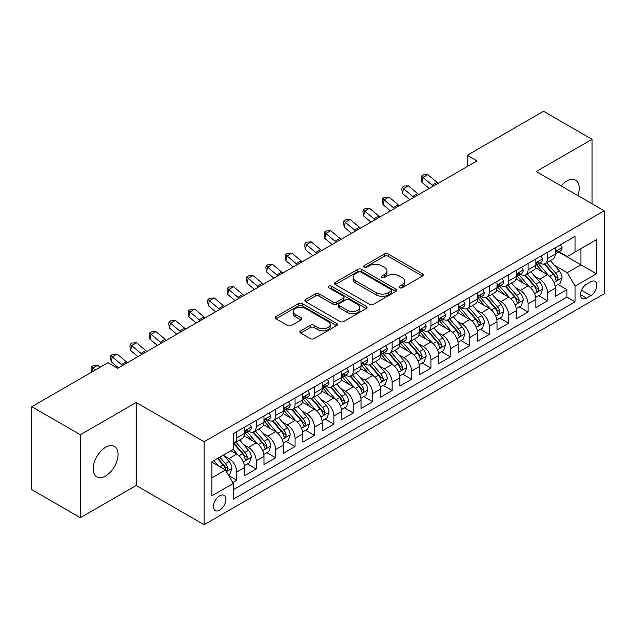 <?xml version="1.0" encoding="UTF-8"?>
<svg xmlns="http://www.w3.org/2000/svg" width="636" height="636" viewBox="0 0 636 636"><rect width="100%" height="100%" fill="white"/><g stroke="black" fill="none" stroke-linecap="round" stroke-linejoin="round"><path stroke-width="0.95" d="M399.567 287.734A1.884 1.089 0 0 0 402.238 287.734L422.495 276.04A2.695 1.558 0 0 0 423.282 274.935A2.695 1.558 0 0 0 422.495 273.838L388.183 254.026A2.695 1.558 0 0 0 384.367 254.026L364.118 265.721A1.884 1.089 0 0 0 363.561 266.492A1.884 1.089 0 0 0 364.118 267.263A1.884 1.089 0 0 0 366.781 267.263L369.405 265.753A8.626 4.977 0 0 1 381.6 265.753L384.462 267.398A8.626 4.977 0 0 1 386.99 270.92A8.626 4.977 0 0 1 384.462 274.442L381.839 275.952A1.884 1.089 0 0 0 381.29 276.724A1.884 1.089 0 0 0 381.839 277.495A1.884 1.089 0 0 0 384.51 277.495L387.133 275.984A8.626 4.977 0 0 1 399.329 275.984L402.19 277.638A8.626 4.977 0 0 1 404.719 281.16A8.626 4.977 0 0 1 402.19 284.682L399.567 286.192A1.884 1.089 0 0 0 399.018 286.963A1.884 1.089 0 0 0 399.567 287.734L399.567 286.192M105.592 476.006A17.577 10.144 120 0 0 117.08 460.512A17.577 10.144 120 0 0 114.385 446.432A17.577 10.144 120 0 0 105.592 447.299A17.577 10.144 120 0 0 94.112 462.793A17.577 10.144 120 0 0 96.807 476.873A17.577 10.144 120 0 0 105.592 476.006M577.862 195.578A17.577 10.144 120 0 0 575.604 180.147A17.577 10.144 120 0 0 566.819 181.022A17.577 10.144 120 0 0 561.111 185.911M219.69 510.144A8.785 5.072 120 0 0 225.43 502.4A8.785 5.072 120 0 0 224.079 495.357A8.785 5.072 120 0 0 219.69 495.794A8.785 5.072 120 0 0 213.942 503.537A8.785 5.072 120 0 0 215.294 510.581A8.785 5.072 120 0 0 219.69 510.144M300.685 330.847A2.695 1.558 0 0 0 299.898 331.944A2.695 1.558 0 0 0 300.685 333.049L310.312 338.606A2.695 1.558 0 0 0 314.128 338.606L336.619 325.616A2.695 1.558 0 0 0 337.406 324.519A2.695 1.558 0 0 0 336.619 323.414L302.307 303.611A2.695 1.558 0 0 0 298.491 303.611L276 316.593A2.695 1.558 0 0 0 275.213 317.69A2.695 1.558 0 0 0 276 318.795L287.631 325.505A2.695 1.558 0 0 0 291.439 325.505L301.067 319.948A2.695 1.558 0 0 0 301.854 318.851A2.695 1.558 0 0 0 301.067 317.746L295.303 314.423A7.211 4.166 0 0 1 293.188 311.473A7.211 4.166 0 0 1 297.64 307.625A7.211 4.166 0 0 1 305.503 308.532L328.089 321.57A7.211 4.166 0 0 1 330.203 324.519A7.211 4.166 0 0 1 325.751 328.367A7.211 4.166 0 0 1 317.889 327.461L314.128 325.29A2.695 1.558 0 0 0 310.312 325.29L300.685 330.847L300.685 333.049M136.184 402.509L80.351 434.746L31.8 406.714L31.8 489.68L80.351 517.712L136.184 485.483L204.148 524.724L204.148 441.75L136.184 402.509L136.184 485.483M592.06 203.774L592.06 139.308L536.228 171.545L604.2 210.786L204.148 441.75M592.06 139.308L543.51 111.276L467.293 155.287L467.293 166.497M31.8 406.714L108.025 362.711L117.732 368.316L477 160.892L467.293 155.287M369.596 304.374A2.695 1.558 0 0 0 373.404 304.374L395.902 291.391A2.695 1.558 0 0 0 396.689 290.294A2.695 1.558 0 0 0 395.902 289.189L361.59 269.378A2.695 1.558 0 0 0 357.774 269.378L335.283 282.368A2.695 1.558 0 0 0 334.496 283.465A2.695 1.558 0 0 0 335.283 284.57L369.596 304.374M329.464 288.14A1.884 1.089 0 0 1 331.372 288.402L331.372 286.16L366.257 306.306A2.695 1.558 0 0 1 367.052 307.403A2.695 1.558 0 0 1 366.257 308.508L343.766 321.49A2.695 1.558 0 0 1 339.95 321.49L305.646 301.679L305.646 299.476A2.695 1.558 0 0 0 304.851 300.582A2.695 1.558 0 0 0 305.646 301.679M305.646 299.476L315.265 293.919A2.695 1.558 0 0 1 319.081 293.919L332.994 301.957A2.695 1.558 0 0 0 336.81 301.957L343.194 298.268A2.695 1.558 0 0 0 343.981 297.171A2.695 1.558 0 0 0 343.194 296.066L328.709 287.703A1.884 1.089 0 0 1 328.152 286.931A1.884 1.089 0 0 1 329.321 285.93A1.884 1.089 0 0 1 331.372 286.16M232.744 482.533L236.775 480.212L228.714 475.553M224.134 455.758L229.008 458.572A10.987 6.344 60 0 1 236.775 472.023L244.542 467.54L244.542 475.728L256.197 468.994L247.356 463.898M243.556 444.54L248.43 447.354A10.987 6.344 60 0 1 256.197 460.814L263.964 456.33L263.964 464.511L275.619 457.785L266.778 452.681M262.97 433.331L267.851 436.145A10.987 6.344 60 0 1 275.619 449.604L283.386 445.113L283.386 453.301L295.032 446.575L286.2 441.471M282.392 422.121L287.265 424.935A10.987 6.344 60 0 1 295.032 438.387L302.808 433.903L302.808 442.092L314.454 435.358L305.622 430.262M301.814 410.904L306.687 413.726A10.987 6.344 60 0 1 314.454 427.177L322.221 422.694L322.221 430.874L333.876 424.148L325.036 419.045M321.236 399.694L326.109 402.509A10.987 6.344 60 0 1 333.876 415.968L341.643 411.476L341.643 419.665L353.298 412.939L344.458 407.835M340.65 388.485L345.531 391.299A10.987 6.344 60 0 1 353.298 404.75L361.065 400.267L361.065 408.455L372.712 401.729L363.879 396.625M360.071 377.275L364.945 380.09A10.987 6.344 60 0 1 372.712 393.541L380.487 389.057L380.487 397.238L392.134 390.512L383.301 385.416M379.493 366.058L384.367 368.872A10.987 6.344 60 0 1 392.134 382.331L399.901 377.848L399.901 386.028L411.556 379.302L402.715 374.199M398.915 354.848L403.788 357.663A10.987 6.344 60 0 1 411.556 371.114L419.323 366.63L419.323 374.819L430.977 368.093L422.137 362.989M418.329 343.639L423.21 346.453A10.987 6.344 60 0 1 430.977 359.904L438.745 355.421L438.745 363.601L450.391 356.875L441.559 351.78M437.751 332.421L442.624 335.236A10.987 6.344 60 0 1 450.391 348.695L458.166 344.211L458.166 352.392L469.813 345.666L460.981 340.562M457.173 321.212L462.046 324.026A10.987 6.344 60 0 1 469.813 337.478L477.58 332.994L477.58 341.182L489.235 334.457L480.395 329.353M476.595 310.002L481.468 312.817A10.987 6.344 60 0 1 489.235 326.268L497.002 321.784L497.002 329.973L508.657 323.239L499.817 318.143M496.008 298.785L500.89 301.599A10.987 6.344 60 0 1 508.657 315.059L516.424 310.575L516.424 318.755L528.071 312.03L519.238 306.926M515.43 287.575L520.304 290.39A10.987 6.344 60 0 1 528.071 303.849L535.846 299.357L535.846 307.546L547.493 300.82L547.493 292.632A10.987 6.344 -120 0 0 539.726 279.18L534.852 276.366M538.66 295.716L547.493 300.82M244.542 467.54A10.987 6.344 -120 0 0 236.775 454.088L230.948 450.725M263.964 456.33A10.987 6.344 -120 0 0 256.197 442.871L244.184 435.938M283.386 445.113A10.987 6.344 -120 0 0 275.619 431.661L263.606 424.729M302.808 433.903A10.987 6.344 -120 0 0 295.032 420.452L283.028 413.519M322.221 422.694A10.987 6.344 -120 0 0 314.454 409.234L302.45 402.302M341.643 411.476A10.987 6.344 -120 0 0 333.876 398.025L321.864 391.092M361.065 400.267A10.987 6.344 -120 0 0 353.298 386.815L341.286 379.883M380.487 389.057A10.987 6.344 -120 0 0 372.712 375.598L360.707 368.665M399.901 377.848A10.987 6.344 -120 0 0 392.134 364.388L380.129 357.456M419.323 366.63A10.987 6.344 -120 0 0 411.556 353.179L399.543 346.246M438.745 355.421A10.987 6.344 -120 0 0 430.977 341.969L418.965 335.029M458.166 344.211A10.987 6.344 -120 0 0 450.391 330.752L438.387 323.819M477.58 332.994A10.987 6.344 -120 0 0 469.813 319.542L457.809 312.61M497.002 321.784A10.987 6.344 -120 0 0 489.235 308.333L477.223 301.392M516.424 310.575A10.987 6.344 -120 0 0 508.657 297.115L496.644 290.183M535.846 299.357A10.987 6.344 -120 0 0 528.071 285.906L516.066 278.973M590.804 281.756L586.527 284.22A8.514 4.913 120 0 0 580.962 291.725A8.514 4.913 120 0 0 582.274 298.546A8.514 4.913 120 0 0 586.527 298.125L590.804 295.661A8.514 4.913 120 0 0 596.361 288.156A8.514 4.913 120 0 0 595.058 281.335A8.514 4.913 120 0 0 590.804 281.756M204.148 524.724L604.2 293.752L604.2 210.786M211.915 477.851L225.51 470.004L233.285 483.463L233.285 499.157L575.071 301.83L575.071 286.128L567.304 272.677L554.274 265.148M233.285 483.463L211.915 495.794L211.915 461.712L233.285 449.374L233.285 433.68L575.071 236.346L575.071 252.047L596.433 239.708L596.433 273.798L575.071 286.128M248.326 431.152L248.43 431.216A10.987 6.344 60 0 0 253.923 431.757L261.69 427.273A10.987 6.344 -120 0 0 263.964 422.24L263.964 415.968M267.748 419.943L267.851 419.998A10.987 6.344 60 0 0 273.345 420.547L281.112 416.063A10.987 6.344 -120 0 0 283.386 411.031L283.386 404.75M287.17 408.733L287.265 408.789A10.987 6.344 60 0 0 292.759 409.33L300.526 404.846A10.987 6.344 -120 0 0 302.808 399.821L302.808 393.541M306.584 397.516L306.687 397.58A10.987 6.344 60 0 0 312.181 398.12L319.948 393.636A10.987 6.344 -120 0 0 322.221 388.604L322.221 382.331M326.006 386.306L326.109 386.362A10.987 6.344 60 0 0 331.602 386.911L339.37 382.427A10.987 6.344 -120 0 0 341.643 377.394L341.643 371.114M345.428 375.097L345.531 375.153A10.987 6.344 60 0 0 351.024 375.693L358.791 371.209A10.987 6.344 -120 0 0 361.065 366.185L361.065 359.904M364.849 363.879L364.945 363.943A10.987 6.344 60 0 0 370.438 364.484L378.205 360A10.987 6.344 -120 0 0 380.487 354.968L380.487 348.695M384.263 352.67L384.367 352.726A10.987 6.344 60 0 0 389.86 353.274L397.627 348.79A10.987 6.344 -120 0 0 399.901 343.758L399.901 337.478M403.685 341.46L403.788 341.516A10.987 6.344 60 0 0 409.282 342.065L417.049 337.573A10.987 6.344 -120 0 0 419.323 332.549L419.323 326.268M423.107 330.243L423.21 330.307A10.987 6.344 60 0 0 428.696 330.847L436.471 326.363A10.987 6.344 -120 0 0 438.745 321.339L438.745 315.059M442.529 319.034L442.624 319.089A10.987 6.344 60 0 0 448.118 319.638L455.885 315.154A10.987 6.344 -120 0 0 458.166 310.122L458.166 303.841M461.943 307.824L462.046 307.88A10.987 6.344 60 0 0 467.54 308.428L475.307 303.936A10.987 6.344 -120 0 0 477.58 298.912L477.58 292.632M481.365 296.607L481.468 296.67A10.987 6.344 60 0 0 486.961 297.211L494.728 292.727A10.987 6.344 -120 0 0 497.002 287.703L497.002 281.422M500.786 285.397L500.89 285.461A10.987 6.344 60 0 0 506.375 286.001L514.15 281.517A10.987 6.344 -120 0 0 516.424 276.485L516.424 270.213M520.208 274.188L520.304 274.243A10.987 6.344 60 0 0 525.797 274.792L533.564 270.308A10.987 6.344 -120 0 0 535.846 265.276L535.846 258.995M233.285 489.736L566.915 297.115L566.915 289.603L555.26 296.336L555.26 288.148A10.987 6.344 -120 0 0 547.493 274.696L535.488 267.764M539.622 262.978L539.726 263.034A10.987 6.344 -120 0 0 545.219 263.574A10.987 6.344 -120 0 0 547.493 258.55L547.493 252.269M545.219 263.574L552.986 259.091A10.987 6.344 -120 0 0 555.26 254.066L555.26 247.786M236.775 431.661L236.775 437.942A10.987 6.344 60 0 1 234.501 442.966A10.987 6.344 60 0 1 233.285 443.411M234.501 442.966L242.268 438.482A10.987 6.344 -120 0 0 244.542 433.458L244.542 427.177M256.197 420.452L256.197 426.724A10.987 6.344 60 0 1 253.923 431.757M275.619 409.234L275.619 415.515A10.987 6.344 60 0 1 273.345 420.547M295.032 398.025L295.032 404.305A10.987 6.344 60 0 1 292.759 409.33M314.454 386.815L314.454 393.096A10.987 6.344 60 0 1 312.181 398.12M333.876 375.598L333.876 381.878A10.987 6.344 60 0 1 331.602 386.911M353.298 364.388L353.298 370.669A10.987 6.344 60 0 1 351.024 375.693M372.712 353.179L372.712 359.459A10.987 6.344 60 0 1 370.438 364.484M392.134 341.961L392.134 348.242A10.987 6.344 60 0 1 389.86 353.274M411.556 330.752L411.556 337.032A10.987 6.344 60 0 1 409.282 342.065M430.977 319.542L430.977 325.823A10.987 6.344 60 0 1 428.696 330.847M450.391 308.333L450.391 314.605A10.987 6.344 60 0 1 448.118 319.638M469.813 297.115L469.813 303.396A10.987 6.344 60 0 1 467.54 308.428M489.235 285.906L489.235 292.186A10.987 6.344 60 0 1 486.961 297.211M508.657 274.696L508.657 280.969A10.987 6.344 60 0 1 506.375 286.001M528.071 263.479L528.071 269.759A10.987 6.344 60 0 1 525.797 274.792M528.071 303.849L528.071 312.03M508.657 315.059L508.657 323.239M489.235 326.268L489.235 334.457M469.813 337.478L469.813 345.666M450.391 348.695L450.391 356.875M430.977 359.904L430.977 368.093M411.556 371.114L411.556 379.302M392.134 382.331L392.134 390.512M372.712 393.541L372.712 401.729M353.298 404.75L353.298 412.939M333.876 415.968L333.876 424.148M314.454 427.177L314.454 435.358M295.032 438.387L295.032 446.575M275.619 449.604L275.619 457.785M256.197 460.814L256.197 468.994M236.775 472.023L236.775 480.212M225.51 470.004L211.915 462.157M567.304 272.677L580.899 264.83L580.899 248.684L596.433 239.708M558.654 251.983L596.433 273.798M559.044 251.761L567.304 256.531L575.071 252.047M80.351 434.746L80.351 517.712M558.074 284.507L566.915 289.603M566.915 297.115L575.071 301.83M400.322 287.997L402.19 286.923A8.626 4.977 0 0 0 404.719 283.402L404.719 281.16M386.99 270.92L386.99 273.162A8.626 4.977 0 0 1 384.462 276.684L382.594 277.765M422.455 276.056L388.183 256.268A2.695 1.558 0 0 0 384.367 256.268L364.865 267.525M395.862 291.415L361.59 271.62A2.695 1.558 0 0 0 357.774 271.62L335.315 284.586M391.132 291.057A1.884 1.089 0 0 0 391.689 290.294A1.884 1.089 0 0 0 391.132 289.523L361.017 272.129A1.884 1.089 0 0 0 358.346 272.129L355.588 273.726A8.626 4.977 0 0 0 353.06 277.248A8.626 4.977 0 0 0 355.588 280.77L376.17 292.655A8.626 4.977 0 0 0 388.373 292.655L391.132 291.057L391.132 293.299A1.884 1.089 0 0 0 391.689 292.536L391.689 290.294M353.06 277.248L353.06 279.49A8.626 4.977 0 0 0 355.588 283.012L355.588 280.77M391.132 293.299L388.373 294.897A8.626 4.977 0 0 1 376.17 294.897L355.588 283.012M305.678 301.703L315.265 296.161L315.265 293.919M343.981 297.171L343.981 299.413A2.695 1.558 0 0 1 343.194 300.51L336.81 304.199A2.695 1.558 0 0 1 332.994 304.199L319.081 296.161A2.695 1.558 0 0 0 315.265 296.161M331.372 288.402L366.225 308.524M347.439 310.296A7.211 4.166 0 0 0 355.293 311.195A7.211 4.166 0 0 0 359.745 307.347A7.211 4.166 0 0 0 357.631 304.406L349.673 299.81A2.695 1.558 0 0 0 345.865 299.81L339.473 303.499A2.695 1.558 0 0 0 338.686 304.596A2.695 1.558 0 0 0 339.473 305.701L347.439 310.296L347.439 312.538A7.211 4.166 0 0 0 355.293 313.437A7.211 4.166 0 0 0 359.745 309.589L359.745 307.347M338.686 304.596L338.686 306.838A2.695 1.558 0 0 0 339.473 307.943L339.473 305.701M347.439 312.538L339.473 307.943M330.203 324.519L330.203 326.761A7.211 4.166 0 0 1 325.751 330.609A7.211 4.166 0 0 1 317.889 329.702L314.128 327.532A2.695 1.558 0 0 0 310.312 327.532L300.725 333.065M293.188 311.473L293.188 313.715A7.211 4.166 0 0 0 295.303 316.664L295.303 314.423M301.035 319.972L295.303 316.664M336.579 325.64L302.307 305.852A2.695 1.558 0 0 0 298.491 305.852L276.04 318.811M555.101 286.224L560.117 283.33L562.057 277.717A7.274 4.206 -120 0 0 559.227 270.888L550.355 260.617M548.574 275.404L538.43 263.662M542.802 271.985L536.919 265.172A17.442 10.073 -120 0 0 536.379 264.56M544.225 263.972L553.201 274.362A7.274 4.206 60 0 1 555.8 279.379L556.325 280.238L557.311 280.102L558.13 278.027A7.274 4.206 -120 0 0 555.538 273.019L546.658 262.748M544.758 263.805L554.401 274.967A3.705 2.139 60 0 1 555.331 276.421L558.13 278.027M560.411 244.812L562.057 247.674A7.274 4.206 60 0 1 560.555 250.894L556.866 253.025A7.274 4.206 -120 0 0 558.13 251.347L557.979 250.703M555.506 253.367L555.538 253.367A7.274 4.206 -120 0 0 556.866 253.025M557.192 250.807L558.13 251.347C557.669 250.25 556.898 250.695 555.8 252.691A7.274 4.206 60 0 1 555.26 253.724M433.355 186.086A13.73 7.926 60 0 1 432.218 185.211L422.964 177.428L421.883 182.278L429.244 188.463M438.212 183.287A13.73 7.926 60 0 1 437.067 182.405L427.813 174.63L422.964 177.428L421.628 175.973L423.576 174.852L427.813 174.63M421.883 182.278L421.199 177.913L421.628 175.973M535.679 297.433L540.695 294.54L542.635 288.935A7.274 4.206 -120 0 0 539.805 282.098L530.933 271.826M529.152 286.613L519.016 274.871M523.38 283.195L517.497 276.382A17.442 10.073 -120 0 0 516.957 275.778M524.811 275.181L533.787 285.572A7.274 4.206 60 0 1 536.379 290.588L536.911 291.455L537.889 291.312L538.708 289.245A7.274 4.206 -120 0 0 536.116 284.228L527.244 273.957M525.336 275.014L534.979 286.176A3.705 2.139 60 0 1 535.917 287.631L538.708 289.245M516.257 308.651L521.274 305.749L523.221 300.144A7.274 4.206 -120 0 0 520.383 293.307L511.511 283.036M509.73 297.831L499.594 286.089M503.966 294.412L498.075 287.591A17.442 10.073 -120 0 0 497.535 286.987M505.389 286.399L514.365 296.789A7.274 4.206 60 0 1 516.957 301.798L517.489 302.664L518.475 302.521L519.286 300.454A7.274 4.206 -120 0 0 516.694 295.438L507.822 285.166M505.914 286.224L515.558 297.394A3.705 2.139 60 0 1 516.496 298.841L519.286 300.454M496.835 319.86L501.86 316.966L503.799 311.354A7.274 4.206 -120 0 0 500.961 304.525L492.089 294.253M490.316 309.04L480.172 297.298M484.545 305.622L478.654 298.809A17.442 10.073 -120 0 0 478.113 298.197M485.968 297.608L494.943 307.999A7.274 4.206 60 0 1 497.543 313.015L498.068 313.874L499.053 313.739L499.872 311.664A7.274 4.206 -120 0 0 497.273 306.655L488.4 296.384M486.5 297.441L496.144 308.603A3.705 2.139 60 0 1 497.074 310.05L499.872 311.664M477.421 331.07L482.438 328.176L484.378 322.571A7.274 4.206 -120 0 0 481.547 315.734L472.675 305.463M470.894 320.25L460.75 308.508M465.123 316.831L459.24 310.018A17.442 10.073 -120 0 0 458.699 309.414M466.554 308.818L475.521 319.208A7.274 4.206 60 0 1 478.121 324.225L478.646 325.083L479.631 324.948L480.45 322.881A7.274 4.206 -120 0 0 477.859 317.865L468.978 307.593M467.078 308.651L476.722 319.813A3.705 2.139 60 0 1 477.652 321.267L480.45 322.881M540.99 256.022L542.635 258.884A7.274 4.206 60 0 1 541.133 262.104L537.444 264.234A7.274 4.206 -120 0 0 538.708 262.557L538.557 261.913M536.084 264.576L536.116 264.576A7.274 4.206 -120 0 0 537.444 264.234M537.77 262.016L538.708 262.557C538.255 261.46 537.476 261.913 536.379 263.9A7.274 4.206 60 0 1 535.846 264.942M413.941 197.303A13.73 7.926 60 0 1 412.796 196.421L403.542 188.646L402.461 193.487L409.823 199.672M418.79 194.497A13.73 7.926 60 0 1 417.653 193.622L408.399 185.839L403.542 188.646L402.214 187.183L404.154 186.062L408.399 185.839M402.461 193.487L401.777 189.123L402.214 187.183M521.568 267.239L523.221 270.093A7.274 4.206 60 0 1 521.711 273.313L518.022 275.444A7.274 4.206 -120 0 0 519.286 273.774L519.135 273.122M516.663 275.786L516.694 275.786A7.274 4.206 -120 0 0 518.022 275.444M518.348 273.226L519.286 273.774C518.833 272.677 518.054 273.122 516.957 275.118A7.274 4.206 60 0 1 516.424 276.151M394.519 208.513A13.73 7.926 60 0 1 393.374 207.63L384.12 199.855L383.039 204.697L390.409 210.89M399.376 205.706A13.73 7.926 60 0 1 398.231 204.832L388.978 197.049L384.12 199.855L382.793 198.4L384.732 197.279L388.978 197.049M383.039 204.697L382.363 200.332L382.793 198.4M502.146 278.449L503.799 281.311A7.274 4.206 60 0 1 502.289 284.531L498.6 286.661A7.274 4.206 -120 0 0 499.872 284.984L499.713 284.34M497.249 287.003L497.273 287.003A7.274 4.206 -120 0 0 498.6 286.661M498.926 284.443L499.872 284.984C499.411 283.887 498.632 284.332 497.543 286.327A7.274 4.206 60 0 1 497.002 287.361M375.097 219.722A13.73 7.926 60 0 1 373.96 218.848L364.698 211.065L363.625 215.906L370.987 222.099M379.954 216.924A13.73 7.926 60 0 1 378.81 216.041L369.556 208.266L364.698 211.065L363.371 209.61L365.31 208.489L369.556 208.266M363.625 215.906L362.941 211.55L363.371 209.61M482.732 289.658L484.378 292.52A7.274 4.206 60 0 1 482.875 295.74L479.186 297.871A7.274 4.206 -120 0 0 480.45 296.193L480.299 295.549M477.827 298.212L477.859 298.212A7.274 4.206 -120 0 0 479.186 297.871M479.512 295.653L480.45 296.193C479.989 295.096 479.218 295.549 478.121 297.537A7.274 4.206 60 0 1 477.58 298.578M355.675 230.94A13.73 7.926 60 0 1 354.538 230.057L345.284 222.282L344.203 227.124L351.565 233.309M360.533 228.133A13.73 7.926 60 0 1 359.388 227.259L350.134 219.476L345.284 222.282L343.949 220.819L345.897 219.698L350.134 219.476M344.203 227.124L343.52 222.759L343.949 220.819M458 342.287L463.016 339.385L464.956 333.781A7.274 4.206 -120 0 0 462.126 326.944L453.253 316.672M451.473 331.467L441.336 319.725M445.701 328.049L439.818 321.228A17.442 10.073 -120 0 0 439.277 320.624M447.132 320.035L456.107 330.426A7.274 4.206 60 0 1 458.699 335.434L459.232 336.301L460.21 336.158L461.028 334.091A7.274 4.206 -120 0 0 458.437 329.074L449.565 318.803M447.657 319.86L457.3 331.03A3.705 2.139 60 0 1 458.238 332.477L461.028 334.091M463.31 300.876L464.956 303.73A7.274 4.206 60 0 1 463.453 306.95L459.764 309.08A7.274 4.206 -120 0 0 461.028 307.403L460.877 306.759M458.405 309.422L458.437 309.422A7.274 4.206 -120 0 0 459.764 309.08M460.09 306.862L461.028 307.403C460.575 306.314 459.796 306.759 458.699 308.754A7.274 4.206 60 0 1 458.166 309.788M336.261 242.149A13.73 7.926 60 0 1 335.116 241.267L325.863 233.492L324.781 238.333L332.143 244.526M341.111 239.343A13.73 7.926 60 0 1 339.974 238.468L330.72 230.685L325.863 233.492L324.535 232.037L326.475 230.916L330.72 230.685M324.781 238.333L324.098 233.969L324.535 232.037M438.578 353.497L443.594 350.603L445.542 344.99A7.274 4.206 -120 0 0 442.704 338.161L433.832 327.89M432.051 342.677L421.914 330.935M426.287 339.258L420.396 332.445A17.442 10.073 -120 0 0 419.855 331.833M427.71 331.245L436.686 341.635A7.274 4.206 60 0 1 439.277 346.652L439.81 347.51L440.796 347.375L441.607 345.3A7.274 4.206 -120 0 0 439.015 340.292L430.143 330.012M428.235 331.078L437.878 342.24A3.705 2.139 60 0 1 438.816 343.686L441.607 345.3M443.888 312.085L445.542 314.947A7.274 4.206 60 0 1 444.031 318.167L440.343 320.298A7.274 4.206 -120 0 0 441.607 318.62L441.456 317.976M438.983 320.631L439.015 320.631A7.274 4.206 -120 0 0 440.343 320.298M440.668 318.072L441.607 318.62C441.153 317.523 440.374 317.968 439.277 319.964A7.274 4.206 60 0 1 438.745 320.997M316.839 253.359A13.73 7.926 60 0 1 315.695 252.484L306.441 244.701L305.36 249.543L312.729 255.736M321.697 250.56A13.73 7.926 60 0 1 320.552 249.678L311.298 241.903L306.441 244.701L305.113 243.246L307.053 242.125L311.298 241.903M305.36 249.543L304.684 245.186L305.113 243.246M419.156 364.706L424.18 361.812L426.12 356.208A7.274 4.206 -120 0 0 423.282 349.371L414.41 339.099M412.637 353.886L402.493 342.144M406.865 350.468L400.974 343.655A17.442 10.073 -120 0 0 400.434 343.05M408.288 342.454L417.264 352.845A7.274 4.206 60 0 1 419.863 357.861L420.388 358.72L421.374 358.585L422.193 356.518A7.274 4.206 -120 0 0 419.593 351.501L410.721 341.23M408.821 342.287L418.464 353.449A3.705 2.139 60 0 1 419.394 354.904L422.193 356.518M424.466 323.295L426.12 326.157A7.274 4.206 60 0 1 424.61 329.376L420.921 331.507A7.274 4.206 -120 0 0 422.193 329.83L422.034 329.186M419.569 331.849L419.593 331.849A7.274 4.206 -120 0 0 420.921 331.507M421.247 329.289L422.193 329.83C421.732 328.733 420.953 329.186 419.863 331.173A7.274 4.206 60 0 1 419.323 332.215M297.417 264.568A13.73 7.926 60 0 1 296.281 263.694L287.019 255.91L285.946 260.76L293.307 266.945M302.275 261.77A13.73 7.926 60 0 1 301.13 260.887L291.876 253.112L287.019 255.91L285.691 254.456L287.631 253.335L291.876 253.112M285.946 260.76L285.262 256.395L285.691 254.456M399.742 375.924L404.758 373.022L406.698 367.417A7.274 4.206 -120 0 0 403.868 360.58L394.996 350.309M393.215 365.096L383.071 353.362M387.443 361.677L381.56 354.864A17.442 10.073 -120 0 0 381.02 354.26M388.874 353.672L397.842 364.062A7.274 4.206 60 0 1 400.442 369.071L400.966 369.937L401.952 369.794L402.771 367.727A7.274 4.206 -120 0 0 400.179 362.711L391.299 352.439M389.399 353.497L399.042 364.666A3.705 2.139 60 0 1 399.972 366.113L402.771 367.727M405.053 334.512L406.698 337.366A7.274 4.206 60 0 1 405.196 340.586L401.507 342.717A7.274 4.206 -120 0 0 402.771 341.039L402.62 340.395M400.147 343.058L400.179 343.058A7.274 4.206 -120 0 0 401.507 342.717M401.833 340.499L402.771 341.039C402.31 339.942 401.539 340.395 400.442 342.391A7.274 4.206 60 0 1 399.901 343.424M277.996 275.786A13.73 7.926 60 0 1 276.859 274.903L267.605 267.128L266.524 271.97L273.885 278.155M282.853 272.979A13.73 7.926 60 0 1 281.708 272.105L272.454 264.322L267.605 267.128L266.269 265.673L268.217 264.552L272.454 264.322M266.524 271.97L265.84 267.605L266.269 265.673M380.32 387.133L385.337 384.231L387.276 378.627A7.274 4.206 -120 0 0 384.446 371.798L375.574 361.518M373.793 376.313L363.657 364.571M368.021 372.895L362.138 366.082A17.442 10.073 -120 0 0 361.598 365.469M369.452 364.881L378.428 375.272A7.274 4.206 60 0 1 381.02 380.28L381.552 381.147L382.53 381.012L383.349 378.937A7.274 4.206 -120 0 0 380.757 373.928L371.885 363.649M369.977 364.706L379.62 375.876A3.705 2.139 60 0 1 380.559 377.323L383.349 378.937M385.631 345.722L387.276 348.584A7.274 4.206 60 0 1 385.774 351.803L382.085 353.934A7.274 4.206 -120 0 0 383.349 352.257L383.198 351.605M380.726 354.268L380.757 354.268A7.274 4.206 -120 0 0 382.085 353.934M382.411 351.708L383.349 352.257C382.896 351.159 382.117 351.605 381.02 353.6A7.274 4.206 60 0 1 380.487 354.634M258.582 286.995A13.73 7.926 60 0 1 257.437 286.12L248.183 278.337L247.102 283.179L254.464 289.372M263.431 284.197A13.73 7.926 60 0 1 262.294 283.314L253.041 275.539L248.183 278.337L246.855 276.883L248.795 275.762L253.041 275.539M247.102 283.179L246.418 278.822L246.855 276.883M360.898 398.343L365.915 395.449L367.862 389.844A7.274 4.206 -120 0 0 365.024 383.007L356.152 372.736M354.371 387.523L344.235 375.781M348.608 384.104L342.717 377.291A17.442 10.073 -120 0 0 342.176 376.687M350.031 376.091L359.006 386.481A7.274 4.206 60 0 1 361.598 391.498L362.13 392.356L363.116 392.221L363.927 390.154A7.274 4.206 -120 0 0 361.335 385.138L352.463 374.866M350.555 375.924L360.199 387.086A3.705 2.139 60 0 1 361.137 388.54L363.927 390.154M366.209 356.931L367.862 359.793A7.274 4.206 60 0 1 366.352 363.013L362.663 365.144A7.274 4.206 -120 0 0 363.927 363.466L363.776 362.822M361.304 365.485L361.335 365.485A7.274 4.206 -120 0 0 362.663 365.144M362.989 362.925L363.927 363.466C363.474 362.369 362.695 362.814 361.598 364.81A7.274 4.206 60 0 1 361.065 365.843M239.16 298.205A13.73 7.926 60 0 1 238.015 297.33L228.761 289.547L227.68 294.396L235.05 300.582M244.017 295.406A13.73 7.926 60 0 1 242.873 294.524L233.619 286.749L228.761 289.547L227.434 288.092L229.373 286.971L233.619 286.749M227.68 294.396L227.004 290.032L227.434 288.092M341.484 409.552L346.501 406.658L348.441 401.054A7.274 4.206 -120 0 0 345.602 394.217L336.73 383.945M334.957 398.732L324.813 386.998M329.186 395.314L323.295 388.501A17.442 10.073 -120 0 0 322.754 387.896M330.609 387.3L339.584 397.691A7.274 4.206 60 0 1 342.184 402.707L342.709 403.574L343.694 403.431L344.513 401.364A7.274 4.206 -120 0 0 341.914 396.347L333.041 386.076M331.141 387.133L340.785 398.295A3.705 2.139 60 0 1 341.715 399.75L344.513 401.364M346.787 368.149L348.441 371.003A7.274 4.206 60 0 1 346.93 374.222L343.241 376.353A7.274 4.206 -120 0 0 344.513 374.676L344.354 374.032M341.89 376.695L341.914 376.695A7.274 4.206 -120 0 0 343.241 376.353M343.567 374.135L344.513 374.676C344.052 373.578 343.273 374.032 342.184 376.027A7.274 4.206 60 0 1 341.643 377.061M219.738 309.422A13.73 7.926 60 0 1 218.601 308.54L209.339 300.764L208.266 305.606L215.628 311.791M224.595 306.616A13.73 7.926 60 0 1 223.451 305.741L214.197 297.958L209.339 300.764L208.012 299.302L209.952 298.181L214.197 297.958M208.266 305.606L207.582 301.241L208.012 299.302M322.062 420.77L327.079 417.868L329.019 412.263A7.274 4.206 -120 0 0 326.189 405.434L317.316 395.155M315.536 409.95L305.391 398.208M309.764 406.531L303.881 399.718A17.442 10.073 -120 0 0 303.34 399.106M311.195 398.518L320.162 408.908A7.274 4.206 60 0 1 322.762 413.917L323.287 414.783L324.273 414.648L325.091 412.573A7.274 4.206 -120 0 0 322.5 407.565L313.62 397.285M311.72 398.343L321.363 409.512A3.705 2.139 60 0 1 322.293 410.959L325.091 412.573M327.373 379.358L329.019 382.212A7.274 4.206 60 0 1 327.516 385.432L323.827 387.562A7.274 4.206 -120 0 0 325.091 385.893L324.94 385.241M322.468 387.904L322.5 387.904A7.274 4.206 -120 0 0 323.827 387.562M324.153 385.344L325.091 385.893C324.63 384.796 323.859 385.241 322.762 387.237A7.274 4.206 60 0 1 322.221 388.27M200.316 320.631A13.73 7.926 60 0 1 199.179 319.757L189.926 311.974L188.844 316.815L196.206 323.009M205.174 317.825A13.73 7.926 60 0 1 204.029 316.951L194.775 309.168L189.926 311.974L188.59 310.519L190.538 309.398L194.775 309.168M188.844 316.815L188.161 312.451L188.59 310.519M302.641 431.979L307.657 429.085L309.597 423.473A7.274 4.206 -120 0 0 306.767 416.644L297.894 406.372M296.114 421.159L285.977 409.417M290.342 417.741L284.459 410.928A17.442 10.073 -120 0 0 283.918 410.315M291.773 409.727L300.749 420.118A7.274 4.206 60 0 1 303.34 425.134L303.873 425.993L304.851 425.858L305.67 423.783A7.274 4.206 -120 0 0 303.078 418.774L294.206 408.503M292.298 409.56L301.941 420.722A3.705 2.139 60 0 1 302.879 422.177L305.67 423.783M307.951 390.568L309.597 393.43A7.274 4.206 60 0 1 308.094 396.649L304.406 398.78A7.274 4.206 -120 0 0 305.67 397.103L305.519 396.459M303.046 399.122L303.078 399.122A7.274 4.206 -120 0 0 304.406 398.78M304.731 396.562L305.67 397.103C305.216 396.005 304.437 396.451 303.34 398.446A7.274 4.206 60 0 1 302.808 399.48M180.902 331.841A13.73 7.926 60 0 1 179.757 330.966L170.504 323.183L169.422 328.033L176.784 334.218M185.752 329.043A13.73 7.926 60 0 1 184.615 328.16L175.361 320.385L170.504 323.183L169.176 321.729L171.116 320.608L175.361 320.385M169.422 328.033L168.739 323.668L169.176 321.729M283.219 443.189L288.235 440.295L290.183 434.69A7.274 4.206 -120 0 0 287.345 427.853L278.473 417.582M276.692 432.369L266.556 420.627M270.928 428.95L265.037 422.137A17.442 10.073 -120 0 0 264.497 421.533M272.351 420.937L281.327 431.327A7.274 4.206 60 0 1 283.918 436.344L284.451 437.21L285.437 437.067L286.248 435A7.274 4.206 -120 0 0 283.656 429.984L274.784 419.712M272.876 420.77L282.519 431.931A3.705 2.139 60 0 1 283.457 433.386L286.248 435M288.529 401.777L290.183 404.639A7.274 4.206 60 0 1 288.672 407.859L284.984 409.989A7.274 4.206 -120 0 0 286.248 408.312L286.097 407.668M283.624 410.331L283.656 410.331A7.274 4.206 -120 0 0 284.984 409.989M285.31 407.771L286.248 408.312C285.795 407.215 285.015 407.668 283.918 409.656A7.274 4.206 60 0 1 283.386 410.697M161.48 343.058A13.73 7.926 60 0 1 160.336 342.176L151.082 334.401L150.001 339.242L157.37 345.428M166.338 340.252A13.73 7.926 60 0 1 165.193 339.378L155.939 331.595L151.082 334.401L149.754 332.938L151.694 331.817L155.939 331.595M150.001 339.242L149.325 334.878L149.754 332.938M263.805 454.406L268.821 451.504L270.761 445.9A7.274 4.206 -120 0 0 267.923 439.063L259.051 428.791M257.278 443.586L247.134 431.844M251.506 440.168L245.615 433.347A17.442 10.073 -120 0 0 245.075 432.742M252.929 432.154L261.905 442.545A7.274 4.206 60 0 1 264.504 447.553L265.029 448.42L266.015 448.277L266.834 446.21A7.274 4.206 -120 0 0 264.234 441.193L255.362 430.922M253.462 431.979L263.105 443.149A3.705 2.139 60 0 1 264.035 444.596L266.834 446.21M269.108 412.995L270.761 415.849A7.274 4.206 60 0 1 269.251 419.068L265.562 421.199A7.274 4.206 -120 0 0 266.834 419.529L266.675 418.878M264.21 421.541L264.234 421.541A7.274 4.206 -120 0 0 265.562 421.199M265.888 418.981L266.834 419.529C266.373 418.432 265.594 418.878 264.504 420.873A7.274 4.206 60 0 1 263.964 421.907M142.059 354.268A13.73 7.926 60 0 1 140.922 353.385L131.66 345.61L130.587 350.452L137.948 356.645M146.916 351.462A13.73 7.926 60 0 1 145.771 350.587L136.517 342.804L131.66 345.61L130.332 344.156L132.272 343.035L136.517 342.804M130.587 350.452L129.903 346.087L130.332 344.156M244.383 465.616L249.399 462.722L251.339 457.109A7.274 4.206 -120 0 0 248.509 450.28L239.637 440.009M237.856 454.796L233.213 449.413M232.084 451.377L231.329 450.503M233.515 443.364L242.483 453.754A7.274 4.206 60 0 1 245.083 458.771L245.607 459.629L246.593 459.494L247.412 457.419A7.274 4.206 -120 0 0 244.82 452.411L235.94 442.139M234.04 443.197L243.683 454.358A3.705 2.139 60 0 1 244.614 455.805L247.412 457.419M249.694 424.204L251.339 427.066A7.274 4.206 60 0 1 249.837 430.286L246.148 432.416A7.274 4.206 -120 0 0 247.412 430.739L247.261 430.095M244.788 432.758L244.82 432.758A7.274 4.206 -120 0 0 246.148 432.416M246.474 430.198L247.412 430.739C246.951 429.642 246.18 430.087 245.083 432.083A7.274 4.206 60 0 1 244.542 433.116M122.637 365.477A13.73 7.926 60 0 1 121.5 364.603L112.246 356.82L111.165 361.661L118.527 367.854M127.494 362.679A13.73 7.926 60 0 1 126.349 361.797L117.096 354.021L112.246 356.82L110.91 355.365L112.858 354.244L117.096 354.021M111.165 361.661L110.481 357.305L110.91 355.365M228.332 474.885L229.978 473.931L231.917 468.327A7.274 4.206 -120 0 0 229.087 461.49L223.498 455.026M218.283 465.83L213.791 460.631M212.663 462.587L211.915 461.728M217.48 458.5L223.069 464.964A7.274 4.206 60 0 1 225.661 469.98L226.193 470.839L227.171 470.704L227.99 468.637A7.274 4.206 -120 0 0 225.398 463.62L219.81 457.157M217.933 458.238L224.262 465.568A3.705 2.139 60 0 1 225.2 467.023L227.99 468.637M100.106 367.274L97.682 365.231L92.824 368.037L91.942 371.988M95.257 370.08L91.497 366.575L93.436 365.454L97.682 365.231M91.632 372.171L91.059 368.514L91.497 366.575M229.008 458.572L236.775 454.088M248.43 447.354L256.197 442.871M267.851 436.145L275.619 431.661M287.265 424.935L295.032 420.452M306.687 413.726L314.454 409.234M326.109 402.509L333.876 398.025M345.531 391.299L353.298 386.815M364.945 380.09L372.712 375.598M384.367 368.872L392.134 364.388M403.788 357.663L411.556 353.179M423.21 346.453L430.977 341.969M442.624 335.236L450.391 330.752M462.046 324.026L469.813 319.542M481.468 312.817L489.235 308.333M500.89 301.599L508.657 297.115M520.304 290.39L528.071 285.906M539.726 279.18L547.493 274.696M547.493 258.55L555.26 254.066M236.775 437.942L244.542 433.458M256.197 426.724L263.964 422.24M275.619 415.515L283.386 411.031M295.032 404.305L302.808 399.821M314.454 393.096L322.221 388.604M333.876 381.878L341.643 377.394M353.298 370.669L361.065 366.185M372.712 359.459L380.487 354.968M392.134 348.242L399.901 343.758M411.556 337.032L419.323 332.549M430.977 325.823L438.745 321.339M450.391 314.605L458.166 310.122M469.813 303.396L477.58 298.912M489.235 292.186L497.002 287.703M508.657 280.969L516.424 276.485M528.071 269.759L535.846 265.276M547.493 292.632L555.26 288.148M581.487 290.286L590.804 295.661M580.509 294.651L586.527 298.125M402.19 286.923L402.19 284.682M381.839 277.495L381.839 275.952M384.462 276.684L384.462 274.442M364.118 267.263L364.118 265.721M384.367 256.268L384.367 254.026M388.183 256.268L388.183 254.026M422.495 276.04L422.495 273.838M335.283 284.57L335.283 282.368M357.774 271.62L357.774 269.378M361.59 271.62L361.59 269.378M395.902 291.391L395.902 289.189M376.17 294.897L376.17 292.655M388.373 294.897L388.373 292.655M319.081 296.161L319.081 293.919M332.994 304.199L332.994 301.957M336.81 304.199L336.81 301.957M343.194 300.51L343.194 298.268M366.257 308.508L366.257 306.306M310.312 327.532L310.312 325.29M314.128 327.532L314.128 325.29M317.889 329.702L317.889 327.461M301.067 319.948L301.067 317.746M276 318.795L276 316.593M298.491 305.852L298.491 303.611M302.307 305.852L302.307 303.611M336.619 325.616L336.619 323.414M553.988 282.495L562.009 277.86M555.538 273.019L559.227 270.888M549.735 276.366L553.201 274.362M562.009 247.587L555.26 251.482M432.218 185.211L437.067 182.405M534.566 293.705L542.587 289.07M536.116 284.228L539.805 282.098M530.313 287.575L533.787 285.572M515.152 304.914L523.174 300.287M516.694 295.438L520.383 293.307M510.891 298.793L514.365 296.789M495.73 316.132L503.752 311.497M497.273 306.655L500.961 304.525M491.477 310.002L494.943 307.999M476.308 327.341L484.33 322.706M477.859 317.865L481.547 315.734M472.055 321.212L475.521 319.208M542.587 258.804L535.846 262.7M412.796 196.421L417.653 193.622M523.174 270.014L516.424 273.909M393.374 207.63L398.231 204.832M503.752 281.223L497.002 285.119M373.96 218.848L378.81 216.041M484.33 292.433L477.58 296.336M354.538 230.057L359.388 227.259M456.887 338.551L464.908 333.924M458.437 329.074L462.126 326.944M452.633 332.429L456.107 330.426M464.908 303.65L458.166 307.546M335.116 241.267L339.974 238.468M437.473 349.768L445.494 345.133M439.015 340.292L442.704 338.161M433.211 343.639L436.686 341.635M445.494 314.86L438.745 318.755M315.695 252.484L320.552 249.678M418.051 360.978L426.072 356.343M419.593 351.501L423.282 349.371M413.798 354.848L417.264 352.845M426.072 326.069L419.323 329.965M296.281 263.694L301.13 260.887M398.629 372.187L406.65 367.56M400.179 362.711L403.868 360.58M394.376 366.066L397.842 364.062M406.65 337.287L399.901 341.182M276.859 274.903L281.708 272.105M379.207 383.397L387.229 378.77M380.757 373.928L384.446 371.798M374.954 377.275L378.428 375.272M387.229 348.496L380.487 352.392M257.437 286.12L262.294 283.314M359.793 394.614L367.815 389.979M361.335 385.138L365.024 383.007M355.532 388.485L359.006 386.481M367.815 359.706L361.065 363.601M238.015 297.33L242.873 294.524M340.371 405.824L348.393 401.197M341.914 396.347L345.602 394.217M336.118 399.702L339.584 397.691M348.393 370.923L341.643 374.819M218.601 308.54L223.451 305.741M320.949 417.033L328.971 412.406M322.5 407.565L326.189 405.434M316.696 410.912L320.162 408.908M328.971 382.133L322.221 386.028M199.179 319.757L204.029 316.951M301.528 428.251L309.549 423.616M303.078 418.774L306.767 416.644M297.274 422.121L300.749 420.118M309.549 393.342L302.808 397.238M179.757 330.966L184.615 328.16M282.114 439.46L290.135 434.825M283.656 429.984L287.345 427.853M277.853 433.331L281.327 431.327M290.135 404.56L283.386 408.455M160.336 342.176L165.193 339.378M262.692 450.67L270.713 446.043M264.234 441.193L267.923 439.063M258.439 444.548L261.905 442.545M270.713 415.769L263.964 419.665M140.922 353.385L145.771 350.587M243.27 461.887L251.292 457.252M244.82 452.411L248.509 450.28M239.017 455.758L242.483 453.754M251.292 426.979L244.542 430.874M121.5 364.603L126.349 361.797M226.432 471.602L231.87 468.462M225.398 463.62L229.087 461.49M219.929 466.776L223.069 464.964"/></g></svg>
